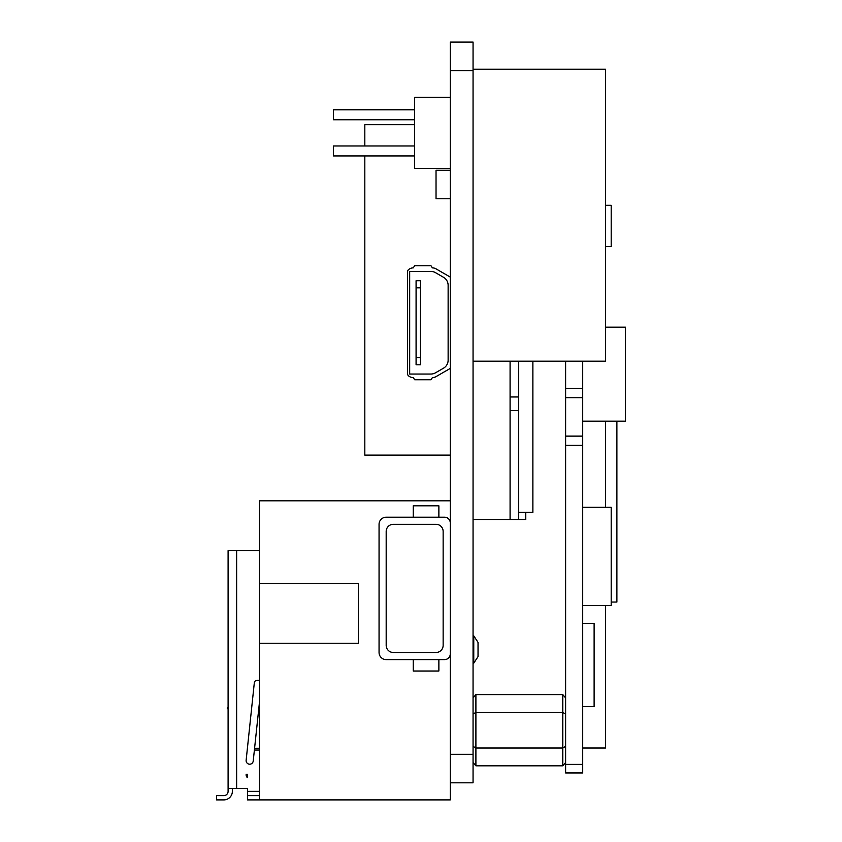 <?xml version="1.0" encoding="UTF-8"?>
<svg xmlns="http://www.w3.org/2000/svg" width="842" height="842" viewBox="0 0 842 842"><rect width="100%" height="100%" fill="white"/><g stroke="black" fill="none" stroke-linecap="round" stroke-linejoin="round"><path stroke-width="1.26" d="M473.057 754.327L473.057 42.1L450.27 42.1L450.27 782.807L473.057 782.807L473.057 754.327L450.27 754.327M473.057 70.581L450.27 70.581M473.057 519.503L525.745 519.503L525.745 512.378M510.084 361.176L510.084 396.961L518.63 396.961L518.63 519.503M518.63 396.961L518.63 361.176M510.084 396.961L510.084 519.503M518.63 512.378L532.87 512.378L532.87 361.176M450.27 170.273L436.03 170.273L436.03 198.765L450.27 198.765M450.27 500.822L259.42 500.822L259.42 799.9L450.27 799.9L450.27 782.807M259.42 583.422L358.408 583.422L358.408 643.235L259.42 643.235M403.108 799.9L412.012 799.9M473.057 663.422A7.125 7.125 0 0 0 473.762 663.149L478.035 656.623L478.035 642.383L473.762 635.857L473.762 663.149M473.762 635.857A7.125 7.125 0 0 0 473.057 635.594M478.035 656.623L478.035 642.383M232.36 788.501L232.36 791.354A8.546 8.546 0 0 1 223.825 799.9L216.552 799.9L216.552 795.627L223.825 795.627A4.273 4.273 0 0 0 228.098 791.354L228.098 550.668L236.634 550.668L236.634 788.501L247.464 788.501L247.464 799.9L259.42 799.9M228.098 788.501L236.634 788.501M259.42 550.668L236.634 550.668M246.159 774.261L247.464 774.261L247.464 777.671A3.557 3.557 0 0 1 246.138 774.535L246.159 774.261M259.42 680.262L257.147 680.262A2.852 2.852 0 0 0 254.316 682.82L246.138 760.273A3.557 3.557 0 0 0 249.306 764.189A3.557 3.557 0 0 0 253.221 761.021L259.42 702.712M259.42 795.627L247.464 795.627M228.098 709.227L227.214 708.111L228.098 707.427M259.42 702.217L259.357 703.207M450.27 368.407L435.977 376.658A7.125 7.125 0 0 1 432.409 377.605L430.988 379.742L414.664 379.742L413.243 377.605A7.125 7.125 0 0 1 408.486 375.795A2.852 2.852 0 0 1 407.539 373.669L407.539 271.819A2.852 2.852 0 0 1 408.486 269.693A7.125 7.125 0 0 1 413.243 267.882L414.664 265.746L430.988 265.746L432.409 267.882A7.125 7.125 0 0 1 435.977 268.84L450.27 277.092M435.514 372.806L443.502 368.196A9.262 9.262 0 0 0 448.133 360.187L448.133 285.312A9.262 9.262 0 0 0 443.502 277.292L435.514 272.682A9.262 9.262 0 0 0 430.883 271.44L409.675 271.44L409.675 374.048L430.883 374.048A9.262 9.262 0 0 0 435.514 372.806M420.358 357.671L420.358 364.797L416.085 364.797L416.085 357.671L420.358 357.671L420.358 280.702L416.085 280.702L416.085 357.671M473.057 69.223L605.503 69.223L605.503 361.176L473.057 361.176M565.624 697.902L562.782 694.608L562.782 765.82L565.624 762.536M565.624 746.37L562.782 748.022L475.898 748.022L475.898 712.416L562.782 712.416L565.624 714.058M562.782 765.82L475.898 765.82L475.898 748.022L473.057 746.37M562.782 694.608L475.898 694.608L475.898 712.416L473.057 714.058M475.898 765.82L473.057 762.536M475.898 694.608L473.057 697.902M450.27 522.893L450.27 653.918A5.694 5.694 0 0 1 444.565 659.612L386.183 659.612A7.125 7.125 0 0 1 379.058 652.497L379.058 524.313A7.125 7.125 0 0 1 386.183 517.198L444.565 517.198A5.694 5.694 0 0 1 450.27 522.893M393.298 524.313L436.03 524.313A7.125 7.125 0 0 1 443.145 531.439L443.145 645.372A7.125 7.125 0 0 1 436.03 652.497L393.298 652.497A7.125 7.125 0 0 1 386.183 645.372L386.183 531.439A7.125 7.125 0 0 1 393.298 524.313M413.243 517.198L413.243 505.8L438.871 505.8L438.871 517.198M438.871 659.612L438.871 671.011L413.243 671.011L413.243 659.612M450.27 97.262L414.664 97.262L414.664 168.463L450.27 168.463M414.664 119.764L333.485 119.764L333.485 109.786L414.664 109.786M414.664 145.961L333.485 145.961L333.485 155.938L414.664 155.938M364.818 145.961L364.818 124.7L414.664 124.7M364.818 155.938L364.818 455.112L450.27 455.112M565.624 361.176L565.624 772.945L582.717 772.945L582.717 361.176M565.624 445.376L582.717 445.376M565.624 388.415L582.717 388.415M605.503 605.598L605.503 748.022L582.717 748.022M605.503 507.326L605.503 421.168M616.902 421.168L616.902 602.041L611.197 602.041M582.717 507.326L611.197 507.326L611.197 605.598L582.717 605.598M605.503 246.59L611.197 246.59L611.197 205.29L605.503 205.29M582.717 623.396L594.115 623.396L594.115 706.638L582.717 706.638M605.503 327.17L625.448 327.17L625.448 421.168L582.717 421.168M518.63 410.612L510.084 410.612M247.464 791.354L259.42 791.354M259.42 750.054L254.379 750.054M254.516 748.275L259.42 748.275M420.358 287.817L416.085 287.817M565.624 764.399L582.717 764.399M565.624 436.124L582.717 436.124M582.717 397.666L565.624 397.666"/></g></svg>

